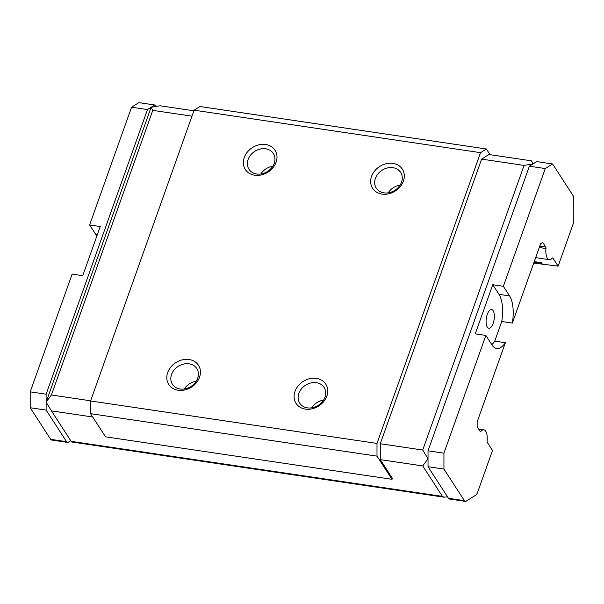 <?xml version="1.0" encoding="UTF-8"?>
<svg xmlns="http://www.w3.org/2000/svg" width="604" height="604" viewBox="0 0 604 604"><rect width="100%" height="100%" fill="white"/><g stroke="black" fill="none" stroke-linecap="round" stroke-linejoin="round"><path stroke-width="0.91" d="M316.39 378.398A17.697 14.541 -32.9 0 0 295.009 391.392A17.697 14.541 -32.9 0 0 305.45 409.112A17.697 14.541 -32.9 0 0 326.832 396.111A17.697 14.541 -32.9 0 0 316.39 378.398M316.39 382.694A14.504 11.914 -32.9 0 0 301.419 388.863A14.504 11.914 -32.9 0 0 299.735 403.162A14.504 11.914 -32.9 0 0 307.428 407.866A14.504 11.914 -32.9 0 0 322.4 401.698A14.504 11.914 -32.9 0 0 324.084 387.398A14.504 11.914 -32.9 0 0 316.39 382.694M392.947 163.39A17.697 14.541 -32.9 0 0 371.566 176.383A17.697 14.541 -32.9 0 0 382.015 194.103A17.697 14.541 -32.9 0 0 403.396 181.102A17.697 14.541 -32.9 0 0 392.947 163.39M392.955 167.685A14.504 11.914 -32.9 0 0 377.983 173.854A14.504 11.914 -32.9 0 0 376.292 188.154A14.504 11.914 -32.9 0 0 383.985 192.865A14.504 11.914 -32.9 0 0 398.957 186.689A14.504 11.914 -32.9 0 0 400.648 172.389A14.504 11.914 -32.9 0 0 392.955 167.685M265.647 144.515A17.697 14.541 -32.9 0 0 244.265 157.516A17.697 14.541 -32.9 0 0 254.707 175.228A17.697 14.541 -32.9 0 0 276.088 162.234A17.697 14.541 -32.9 0 0 265.647 144.515M265.647 148.81A14.504 11.914 -32.9 0 0 250.675 154.986A14.504 11.914 -32.9 0 0 248.991 169.286A14.504 11.914 -32.9 0 0 256.685 173.99A14.504 11.914 -32.9 0 0 271.657 167.814A14.504 11.914 -32.9 0 0 273.348 153.522A14.504 11.914 -32.9 0 0 265.647 148.81M189.09 359.523A17.697 14.541 -32.9 0 0 167.708 372.525A17.697 14.541 -32.9 0 0 178.15 390.237A17.697 14.541 -32.9 0 0 199.531 377.236A17.697 14.541 -32.9 0 0 189.09 359.523M189.09 363.819A14.504 11.914 -32.9 0 0 174.118 369.995A14.504 11.914 -32.9 0 0 172.427 384.287A14.504 11.914 -32.9 0 0 180.128 388.999A14.504 11.914 -32.9 0 0 195.1 382.823A14.504 11.914 -32.9 0 0 196.783 368.523A14.504 11.914 -32.9 0 0 189.09 363.819M323.517 400.15A14.504 11.914 -32.9 0 0 311.596 407.859M400.075 185.141A14.504 11.914 -32.9 0 0 388.153 192.857M272.774 166.266A14.504 11.914 -32.9 0 0 260.853 173.982M196.209 381.275A14.504 11.914 -32.9 0 0 184.296 388.991M464.385 500.656L448.47 498.3L428.032 466.711L443.94 469.066L464.385 500.656A5.897 2.461 98.4 0 0 465.344 501.373A5.897 2.461 98.4 0 0 466.212 501.154L475.756 495.152A5.897 2.461 98.4 0 0 477.583 492.358L492.502 450.456L487.315 442.438A1.767 0.74 -81.6 0 1 487.111 440.98A11.801 4.915 98.4 0 0 485.737 431.271A11.801 4.915 98.4 0 0 483.819 429.837A11.801 4.915 98.4 0 0 480.875 431.347A1.767 0.74 -81.6 0 1 480.429 431.573A1.767 0.74 -81.6 0 1 480.142 431.362L477.152 426.734L477.145 421.969L505.367 342.717A28.312 11.801 -81.6 0 1 496.669 348.478A28.312 11.801 -81.6 0 1 492.071 345.043L485.858 335.439L443.932 453.181L428.025 450.826L529.376 166.198L533.022 163.903L524.068 165.413L422.717 450.04L380.286 443.744L481.637 159.116L488.938 154.526L531.369 160.823L533.022 163.903L536.677 161.608L552.584 163.963L545.284 168.554L503.359 286.296L492.751 284.726L475.25 333.869L485.858 335.439M493.128 310.705A9.438 3.934 -81.6 0 1 493.71 321.509A9.438 3.934 -81.6 0 1 488.832 328.236A9.438 3.934 -81.6 0 1 487.3 327.089A9.438 3.934 -81.6 0 1 486.726 316.285A9.438 3.934 -81.6 0 1 491.596 309.558A9.438 3.934 -81.6 0 1 493.128 310.705M376.994 443.427L90.562 400.965L194.103 110.192L480.535 152.661L376.994 443.427L377.002 456.141L90.57 413.68L105.557 436.828L391.988 479.297L392.57 478.61L380.293 459.636L380.286 443.744M90.562 400.965L90.57 413.68M490.071 154.7L486.379 148.984L199.947 106.523L194.103 110.192M486.379 148.984L480.535 152.661M377.002 456.141L391.988 479.297M380.293 459.636L422.724 465.926L442.438 496.382L71.136 441.335L51.423 410.879L92.722 417.002M191.974 116.179L152.767 110.366L51.415 394.993L90.623 400.807M481.637 159.116L524.068 165.413M51.423 410.879L46.115 402.151L46.115 394.208L147.467 109.581L151.113 107.285L46.115 402.151L51.415 394.993M447.519 496.82L443.91 497.175L442.438 496.382M422.717 450.04L428.025 458.768L422.724 465.926M152.767 110.366L151.113 107.285L160.068 105.775L193.892 110.789M46.123 410.093L66.568 441.683L50.653 439.319L30.208 407.73L46.123 410.093L46.115 402.151M70.728 440.709L68.388 442.173A5.897 2.461 -81.6 0 1 67.52 442.392A5.897 2.461 -81.6 0 1 66.568 441.683M448.47 498.3A5.897 2.461 98.4 0 0 449.429 499.01L465.344 501.373M428.032 466.711L428.025 450.826M533.264 163.752L531.369 160.823M147.467 109.581L131.551 107.218L89.626 224.96L100.234 226.538L82.733 275.681L72.125 274.103L30.2 391.845L46.115 394.208M529.376 166.198L545.284 168.554M50.653 439.319A5.897 2.461 98.4 0 0 51.612 440.037L67.52 442.392M30.2 391.845L30.208 407.73M443.932 453.181L443.94 469.066M89.626 224.96L95.84 234.563A28.312 11.801 -81.6 0 1 96.776 236.247M151.113 107.285L154.767 104.99L138.852 102.627L131.551 107.218M534.253 261.6L541.478 262.672L541.848 263.238L534.079 262.091M155.749 106.5L154.767 104.99M491.815 344.642A28.312 11.801 98.4 0 0 494.759 341.139L501.75 321.502A28.312 11.801 98.4 0 0 498.964 294.322L492.751 284.726M503.359 286.296L509.572 295.9A28.312 11.801 -81.6 0 1 512.358 323.072L540.58 243.82L542.769 242.446L545.767 247.066A1.767 0.74 -81.6 0 1 545.971 248.523A11.801 4.915 98.4 0 0 549.263 259.675A11.801 4.915 98.4 0 0 552.207 258.157A1.767 0.74 -81.6 0 1 552.652 257.931A1.767 0.74 -81.6 0 1 552.939 258.15L552.313 258.059M533.732 263.057L558.126 266.16L552.939 258.15M558.126 266.16L573.045 224.258A5.897 2.461 -81.6 0 0 573.8 219.811L573.785 199.048A5.897 2.461 -81.6 0 0 573.03 195.553L552.584 163.963M512.358 323.072L501.75 321.502M494.759 341.139L505.367 342.717M542.581 264.371L542.747 263.88M95.84 234.563L97.297 234.782M509.572 295.9L498.964 294.322M480.059 431.226L480.875 431.347M545.971 248.523L539.259 247.527M539.742 246.175L545.767 247.066M71.589 441.977L443.91 497.175M478.662 429.074L483.819 429.837M535.657 257.651L549.263 259.675"/></g></svg>
